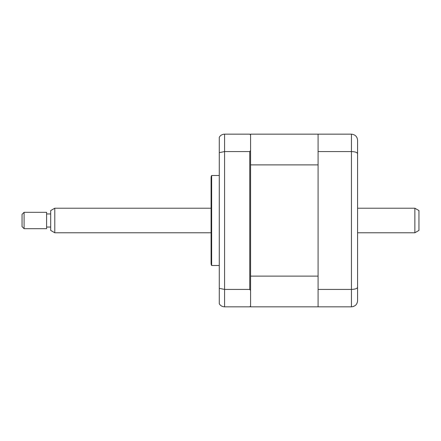 <?xml version="1.0" encoding="UTF-8"?>
<svg xmlns="http://www.w3.org/2000/svg" width="441" height="441" viewBox="0 0 441 441"><rect width="100%" height="100%" fill="white"/><g stroke="black" fill="none" stroke-linecap="round" stroke-linejoin="round"><path stroke-width="0.66" d="M357.574 144.802L357.574 193.698M357.574 247.302L357.574 296.198M318.088 289.428L351.438 289.428L351.438 306.837L318.088 306.837L318.088 151.572L351.438 151.572C355.242 151.721 357.287 152.448 357.574 153.755L357.574 300.696C357.287 304.345 355.242 306.39 351.438 306.837L353.384 306.517M318.088 151.572L318.088 134.163L351.438 134.163C355.242 134.61 357.287 136.655 357.574 140.304L357.574 153.755M351.438 134.163L351.438 289.428C355.242 289.279 357.287 288.552 357.574 287.245M357.425 302.041L357.574 300.696M219.271 175.49L211.636 175.49L211.636 265.51L219.271 265.51M211.636 265.51A4.09 4.09 0 0 1 211.09 263.464L211.09 177.536A4.09 4.09 0 0 1 211.636 175.49M249.755 289.428L249.755 151.572L224.59 151.572L224.59 289.428L249.755 289.428L250.576 290.443L250.576 306.015L249.755 306.837L224.59 306.837C222.225 306.732 220.456 305.707 219.271 303.761L219.271 288.342L224.59 289.428L224.59 306.837M318.088 134.163L250.576 134.163L250.576 134.985L249.755 134.163L224.59 134.163C222.225 134.268 220.456 135.293 219.271 137.239L219.271 288.342M250.576 134.985L250.576 150.557L249.755 151.572M250.576 290.443L250.576 150.557M224.59 134.163L224.59 151.572L219.271 152.658M220.009 136.219L219.271 137.239M250.576 276.121L318.088 276.121L318.088 164.879L250.576 164.879M250.576 306.015L250.576 306.837L318.088 306.837M250.576 160.386L250.576 156.676M24.095 228.686L22.05 226.635L22.05 214.365L24.095 212.314L24.095 228.686L46.603 228.686L46.603 212.314L24.095 212.314M414.86 208.224L418.95 210.589L418.95 230.411L414.86 232.776L414.86 208.224L357.574 208.224M54.783 232.776L50.693 230.411L50.693 210.589L54.783 208.224L54.783 232.776L211.09 232.776M357.574 232.776L414.86 232.776M50.693 227.049L46.603 227.049M50.693 213.951L46.603 213.951M54.783 208.224L211.09 208.224"/></g></svg>
